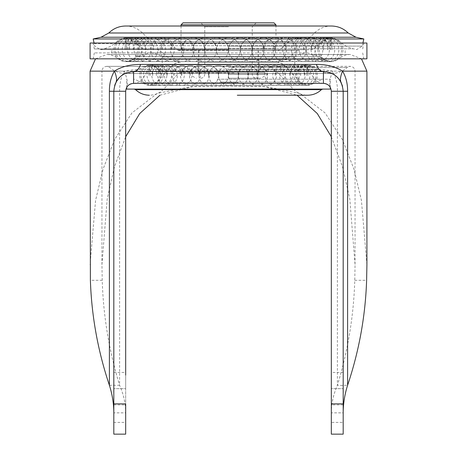 <?xml version="1.0" encoding="UTF-8"?>
<svg xmlns="http://www.w3.org/2000/svg" width="457" height="457" viewBox="0 0 457 457"><rect width="100%" height="100%" fill="white"/><g stroke="black" fill="none" stroke-linecap="round" stroke-linejoin="round"><path stroke-width="0.34" stroke-dasharray="2.29 1.71" d="M183.023 22.85L273.977 22.85M228.5 26.803L204.77 26.803L228.5 26.803M228.5 78.216L260.633 78.216L228.5 78.216M228.5 72.286L264.586 72.286L228.5 72.286M228.5 50.533L179.064 50.533L228.5 50.533M228.5 48.556L275.959 48.556L228.5 48.556M181.041 24.827L275.959 24.827M228.5 22.85L256.183 22.85L228.5 22.85M228.5 62.398L277.936 62.398L228.5 62.398M228.5 49.744L308.732 49.744L228.5 49.744M228.5 49.573L100.18 49.573L228.5 49.573M228.5 46.111L362.241 46.111L228.5 46.111M93.188 38.965L363.812 38.965M148.268 49.744C144.469 49.687 141.207 48.333 138.482 45.689L318.518 45.689L138.482 45.689L134.204 41.41L322.796 41.41L134.204 41.41L125.675 37.88L228.5 37.88A11.865 11.865 0 0 0 216.635 49.744A11.865 11.865 0 0 0 228.5 61.609A11.865 11.865 0 0 0 240.365 49.744A11.865 11.865 0 0 0 228.5 37.88L125.675 37.88L117.163 41.398L228.5 41.398L117.163 41.398C113.336 45.163 108.806 47.642 103.573 48.825L353.427 48.825L103.573 48.825L100.18 49.573L94.759 46.111L94.079 43.021M217.989 79.204L322.808 79.204L217.989 79.204M330.337 89.092L126.663 89.092M217.155 79.204L330.337 79.204L217.155 79.204M239.011 89.092L134.187 89.092L239.011 89.092M233.875 72.286L180.281 72.286L233.875 72.286M231.893 62.398L198.047 62.398L231.893 62.398M231.893 72.286L198.047 72.286L231.893 72.286M223.125 62.398L276.719 62.398L223.125 62.398M366.914 43.021L90.086 43.021M228.5 43.683L93.365 43.683L228.5 43.683M228.5 48.95L94.296 48.95L228.5 48.95M162.258 70.772L162.258 56.931L228.5 56.931L162.258 56.931C158.385 54.28 154.1 52.938 149.405 52.903L228.5 52.903L149.405 52.903L137.214 56.491L228.5 56.491L137.214 56.491L132.119 59.764L125.675 61.655L331.325 61.655L324.881 59.764L132.119 59.764L324.881 59.764L319.786 56.491L228.5 56.491L319.786 56.491L307.595 52.903L94.296 52.903L307.595 52.903C302.9 52.938 298.615 54.28 294.742 56.931L228.5 56.931L294.742 56.931L294.742 70.772M366.914 58.839L90.086 58.839M228.5 43.021L364.166 43.021L228.5 43.021M228.5 58.839L363.755 58.839L228.5 58.839M230.082 71.492L133.587 71.492L126.526 72.794M109.4 385.285L119.608 385.285L119.608 91.269C119.54 86.384 120.505 77.256 124.184 71.149C132.341 69.693 140.116 69.047 147.52 69.213L309.48 69.213C317.358 69.087 325.138 69.732 332.816 71.149C336.158 78.187 337.683 84.893 337.392 91.269L337.392 385.285C344.121 385.668 345.121 385.131 347.6 385.285M316.952 83.357L140.042 83.357M323.413 83.357L323.413 83.357C316.981 82.917 312.337 78.204 309.48 69.213M228.5 70.772L159.002 70.772L228.5 70.772M125.675 388.667L125.675 372.449L125.675 404.879L125.675 388.661L113.81 388.661L125.675 388.667M113.81 372.449L125.675 372.449L125.675 375.077M331.325 388.667L331.325 372.449L331.325 388.667L331.325 372.449L331.325 388.661L343.19 388.661L331.325 388.667M343.19 404.879L331.325 404.879M133.358 83.363L131.256 83.711M129.805 84.322L129 84.825M127.709 85.973L126.549 87.653L125.675 91.269L119.608 91.269M366.92 264.689L361.418 200.343L354.021 169.33L342.436 139.642L325.173 113.039L299.855 93.457L265.928 86.596L228.5 86.127L191.1 86.596L157.265 93.399L131.867 112.999L114.593 139.585L102.979 169.336L95.559 200.452L90.08 264.689M114.656 85.556L113.81 91.269L113.81 254.103M113.81 388.056L113.81 390.078M125.675 403.874L125.675 412.854C125.641 403.662 123.613 394.471 119.608 385.285C109.086 350.902 103.288 315.907 102.225 280.307L101.945 264.689L107.212 198.886L114.41 166.965L125.675 136.734M159.944 95.222L192.197 86.727L228.5 86.127L264.871 86.733L297.05 95.222M331.325 136.734L342.63 167.102L349.811 199.029L355.055 264.689L354.775 280.307C353.707 315.924 347.914 350.919 337.392 385.285C333.382 394.477 331.359 403.662 331.325 412.854L331.325 422.399L343.19 422.399L343.19 434.15M343.19 252.11L343.19 91.269L342.539 86.253M116.009 82.203A22.05 7.895 -126.2 0 1 115.992 82.237L115.495 83.283M125.675 422.399L125.675 412.854L113.81 412.854L113.81 434.15L125.675 434.15L125.675 422.399L113.81 422.399M343.19 422.399L343.19 412.854L331.325 412.854L331.325 248.448L331.325 401.88M339.859 80.283L337.363 77.25M334.404 74.828L331.022 73.017M329.166 72.349L324.584 71.526M323.67 71.498L285.002 71.492M125.892 73.051L124.23 73.845M122.379 74.977L119.585 77.307M116.289 81.689L115.992 82.237M337.392 91.269L331.325 91.269L330.451 87.653C328.84 84.197 329.628 78.695 332.816 71.149L355.049 71.149C354.792 68.27 353.192 66.671 350.251 66.351L106.749 66.351C103.808 66.671 102.208 68.27 101.945 71.149L366.914 71.149M101.945 264.689L101.945 71.149L124.19 71.149C127.372 78.684 128.16 84.185 126.549 87.653M331.325 434.15L331.325 422.399M133.587 83.357L133.581 83.357C140.008 82.888 144.652 78.176 147.52 69.213M228.5 65.562A9.888 9.888 0 0 0 218.612 75.451A9.888 9.888 0 0 0 228.5 85.333A9.888 9.888 0 0 0 238.388 75.451A9.888 9.888 0 0 0 228.5 65.562M228.5 74.263L264.586 74.263L228.5 74.263M228.5 59.159L286.83 59.159L228.5 59.159M228.5 50.67L296.953 50.67L228.5 50.67M228.5 41.398L339.837 41.398L228.5 41.398M101.02 37.24L355.98 37.24M108.783 32.995L348.217 32.995M228.5 33.024L314.405 33.024L228.5 33.024M228.5 37.297L146.874 37.297L228.5 37.297M228.5 41.581L289.327 41.581L228.5 41.581M228.5 50.07L177.796 50.07L228.5 50.07M222.159 66.185L285.408 66.185L222.159 66.185M220.508 82.111L300.209 82.111L220.508 82.111M238.091 82.517L142.413 82.517L238.091 82.517M321.437 89.646L135.558 89.646M221.319 88.841L292.966 88.841L221.319 88.841M234.035 72.914L178.836 72.914L234.035 72.914M228.5 58.667L117.786 58.667L228.5 58.667M228.5 67.556L347.074 67.556L228.5 67.556M228.5 69.744L318.46 69.744L228.5 69.744M228.5 66.465L313.371 66.465L228.5 66.465M90.086 71.149L355.049 71.149L355.049 264.689M102.225 280.307L90.389 280.307M354.775 280.307L366.611 280.307M257.748 75.451A9.888 9.574 -90 0 0 248.168 65.562A9.888 9.574 -90 0 0 238.594 75.451M275.268 75.451A9.888 8.666 -90 0 0 266.602 65.562A9.888 8.666 -90 0 0 257.942 75.451M289.852 75.451A9.888 7.209 -90 0 0 282.643 65.562A9.888 7.209 -90 0 0 275.44 75.451M300.58 75.451A9.888 5.295 -90 0 0 295.279 65.562A9.888 5.295 -90 0 0 289.984 75.451M306.778 75.451A9.888 3.056 -90 0 0 303.722 65.562A9.888 3.056 -90 0 0 300.666 75.451M304.339 75.451A9.888 1.851 -90 0 1 306.196 65.562A9.888 1.851 -90 0 1 308.047 75.451A9.888 0.623 -90 0 0 307.441 65.562A9.888 0.623 -90 0 0 306.818 75.451M295.856 75.451A9.888 4.21 -90 0 1 300.066 65.562A9.888 4.21 -90 0 1 304.276 75.451M283.14 75.451A9.888 6.301 -90 0 1 289.441 65.562A9.888 6.301 -90 0 1 295.748 75.451M266.991 75.451A9.888 7.998 -90 0 1 274.988 65.562A9.888 7.998 -90 0 1 282.992 75.451M248.425 75.451A9.888 9.191 -90 0 1 257.617 65.562A9.888 9.191 -90 0 1 266.808 75.451M228.603 75.451A9.888 9.808 -90 0 1 238.411 65.562A9.888 9.808 -90 0 1 248.22 75.451M208.78 75.451A9.888 9.808 90 0 1 218.589 65.562A9.888 9.808 90 0 1 228.397 75.451M190.192 75.451A9.888 9.191 90 0 1 199.383 65.562A9.888 9.191 90 0 1 208.575 75.451M174.008 75.451A9.888 7.998 90 0 1 182.012 65.562A9.888 7.998 90 0 1 190.009 75.451M161.252 75.451A9.888 6.301 90 0 1 167.553 65.562A9.888 6.301 90 0 1 173.86 75.451M152.724 75.451A9.888 4.21 90 0 1 156.934 65.562A9.888 4.21 90 0 1 161.144 75.451M150.182 75.451A9.888 0.623 90 0 0 149.559 65.562A9.888 0.623 90 0 0 148.942 75.451A9.888 1.851 90 0 1 150.804 65.562A9.888 1.851 90 0 1 152.661 75.451M156.334 75.451A9.888 3.056 90 0 0 153.278 65.562A9.888 3.056 90 0 0 150.222 75.451M167.016 75.451A9.888 5.295 90 0 0 161.715 65.562A9.888 5.295 90 0 0 156.42 75.451M181.56 75.451A9.888 7.209 90 0 0 174.357 65.562A9.888 7.209 90 0 0 167.148 75.451M199.058 75.451A9.888 8.666 90 0 0 190.398 65.562A9.888 8.666 90 0 0 181.732 75.451M218.406 75.451A9.888 9.574 90 0 0 208.832 65.562A9.888 9.574 90 0 0 199.252 75.451M263.758 49.744A11.865 11.545 -90 0 0 252.213 37.88A11.865 11.545 -90 0 0 240.668 49.744M285.248 49.744A11.865 10.602 -90 0 0 274.646 37.88A11.865 10.602 -90 0 0 264.043 49.744M303.682 49.744A11.865 9.089 -90 0 0 294.594 37.88A11.865 9.089 -90 0 0 285.505 49.744M318.061 49.744A11.865 7.084 -90 0 0 310.977 37.88A11.865 7.084 -90 0 0 303.894 49.744M327.612 49.744A11.865 4.701 -90 0 0 322.916 37.88A11.865 4.701 -90 0 0 318.215 49.744M331.822 49.744A11.865 2.062 -90 0 0 329.76 37.88A11.865 2.062 -90 0 0 327.703 49.744M330.457 49.744A11.865 0.691 -90 0 1 331.148 37.88A11.865 0.691 -90 0 1 331.839 49.744M323.602 49.744A11.865 3.405 -90 0 1 327.006 37.88A11.865 3.405 -90 0 1 330.405 49.744M311.617 49.744A11.865 5.93 -90 0 1 317.546 37.88A11.865 5.93 -90 0 1 323.482 49.744M295.148 49.744A11.865 8.14 -90 0 1 303.288 37.88A11.865 8.14 -90 0 1 311.434 49.744M275.091 49.744A11.865 9.911 -90 0 1 285.002 37.88A11.865 9.911 -90 0 1 294.914 49.744M252.521 49.744A11.865 11.151 -90 0 1 263.666 37.88A11.865 11.151 -90 0 1 274.817 49.744M228.654 49.744A11.865 11.785 -90 0 1 240.439 37.88A11.865 11.785 -90 0 1 252.218 49.744M204.776 49.744A11.865 11.785 90 0 1 216.561 37.88A11.865 11.785 90 0 1 228.346 49.744M182.183 49.744A11.865 11.151 90 0 1 193.334 37.88A11.865 11.151 90 0 1 204.479 49.744M162.086 49.744A11.865 9.911 90 0 1 171.998 37.88A11.865 9.911 90 0 1 181.909 49.744M145.566 49.744A11.865 8.14 90 0 1 153.706 37.88A11.865 8.14 90 0 1 161.852 49.744M133.518 49.744A11.865 5.93 90 0 1 139.454 37.88A11.865 5.93 90 0 1 145.383 49.744M126.595 49.744A11.865 3.405 90 0 1 129.994 37.88A11.865 3.405 90 0 1 133.398 49.744M125.161 49.744A11.865 0.691 90 0 1 125.852 37.88A11.865 0.691 90 0 1 126.538 49.744M129.297 49.744A11.865 2.062 90 0 0 127.24 37.88A11.865 2.062 90 0 0 125.178 49.744M138.785 49.744A11.865 4.701 90 0 0 134.084 37.88A11.865 4.701 90 0 0 129.388 49.744M153.106 49.744A11.865 7.084 90 0 0 146.023 37.88A11.865 7.084 90 0 0 138.939 49.744M171.495 49.744A11.865 9.089 90 0 0 162.406 37.88A11.865 9.089 90 0 0 153.318 49.744M192.957 49.744A11.865 10.602 90 0 0 182.354 37.88A11.865 10.602 90 0 0 171.752 49.744M216.332 49.744A11.865 11.545 90 0 0 204.787 37.88A11.865 11.545 90 0 0 193.242 49.744M200.817 78.216C203.216 77.981 204.536 76.662 204.77 74.263L204.77 26.803L200.817 22.85M256.183 22.85L252.23 26.803L252.23 74.263C252.464 76.662 253.784 77.981 256.183 78.216M264.586 72.286L264.586 74.263C263.409 75.531 266.951 75.479 260.633 78.216M258.159 50.533L258.159 72.286M273.977 50.533L275.959 48.556L275.959 26.015M181.041 26.015L181.041 48.556L183.023 50.533M198.841 50.533L198.841 72.286M192.414 72.286L192.414 74.263C193.591 75.531 190.049 75.479 196.367 78.216M198.641 50.533L198.641 62.398M299.495 49.744L296.953 50.67L286.83 59.159L277.936 62.398M179.064 62.398L170.17 59.159L160.047 50.67L157.505 49.744M362.921 43.021L362.241 46.111L356.82 49.573L353.427 48.825C348.194 47.642 343.664 45.163 339.837 41.398L331.325 37.88L322.796 41.41L318.518 45.689C315.793 48.333 312.531 49.687 308.732 49.744M308.732 37.88L310.126 37.297L314.405 33.024C319.117 28.448 324.756 26.112 331.325 26.015L125.675 26.015C132.244 26.112 137.883 28.448 142.595 33.024L146.874 37.297L148.268 37.88M277.936 50.533L279.204 50.07L289.327 41.581C292.28 39.153 295.668 37.92 299.495 37.88M179.064 50.533L177.796 50.07L167.673 41.581C164.72 39.153 161.332 37.92 157.505 37.88M228.5 37.88L331.325 37.88L228.5 37.88M258.359 50.533L258.359 62.398M276.719 62.398C280.141 62.455 283.037 63.717 285.408 66.185L300.209 82.111L307.595 85.333L322.808 79.204M180.281 62.398C176.859 62.455 173.963 63.717 171.592 66.185L156.791 82.111L149.405 85.333L307.595 85.333L149.405 85.333L134.187 79.204M330.337 87.441L330.337 79.204M276.719 72.286L278.164 72.914L292.966 88.841C296.953 93 301.831 95.125 307.595 95.222L237.314 95.222M180.281 72.286L178.836 72.914L164.034 88.841C160.041 93 155.169 95.125 149.405 95.222M198.047 72.286L198.047 62.398M258.953 72.286L258.953 62.398M126.663 87.441L126.663 79.204M94.296 48.95L93.365 43.683L92.834 43.021M111.834 52.903L111.834 48.95M94.296 52.903L93.245 58.839M362.704 52.903L363.755 58.839M345.166 52.903L345.166 48.95M362.704 48.95L363.635 43.683L364.166 43.021M95.519 58.839L106.749 54.486L228.5 54.486L106.749 54.486C110.942 54.537 114.621 55.931 117.786 58.667L125.675 61.655L331.325 61.655L339.214 58.667C342.379 55.931 346.058 54.537 350.251 54.486L228.5 54.486L350.251 54.486L361.481 58.839M228.5 66.351L106.749 66.351L109.926 67.556C114.444 71.463 119.694 73.451 125.675 73.52L331.325 73.52C337.306 73.451 342.556 71.463 347.074 67.556L350.251 66.351L228.5 66.351M297.998 70.772C300.038 66.951 303.242 64.951 307.595 64.768L228.5 64.768L307.595 64.768L313.371 66.465L318.46 69.744C322.385 72.235 326.669 73.491 331.325 73.52L125.675 73.52C130.331 73.491 134.615 72.235 138.54 69.744L143.629 66.465L149.405 64.768L228.5 64.768L149.405 64.768C153.758 64.951 156.957 66.951 159.002 70.772M222.839 86.127L222.308 86.127M234.738 86.127L234.201 86.127M113.81 404.879L125.675 404.879M343.19 372.449L331.325 372.449M248.168 85.333A9.888 9.888 0 0 0 258.056 75.451A9.888 9.888 0 0 0 248.168 65.562A9.888 9.888 0 0 0 238.286 75.451A9.888 9.888 0 0 0 248.168 85.333M266.602 85.333A9.888 9.888 0 0 0 276.491 75.451A9.888 9.888 0 0 0 266.602 65.562A9.888 9.888 0 0 0 256.72 75.451A9.888 9.888 0 0 0 266.602 85.333M282.643 85.333A9.888 9.888 0 0 0 292.531 75.451A9.888 9.888 0 0 0 282.643 65.562A9.888 9.888 0 0 0 272.755 75.451A9.888 9.888 0 0 0 282.643 85.333M295.279 85.333A9.888 9.888 0 0 0 305.167 75.451A9.888 9.888 0 0 0 295.279 65.562A9.888 9.888 0 0 0 285.397 75.451A9.888 9.888 0 0 0 295.279 85.333M303.722 85.333A9.888 9.888 0 0 0 313.611 75.451A9.888 9.888 0 0 0 303.722 65.562A9.888 9.888 0 0 0 293.834 75.451A9.888 9.888 0 0 0 303.722 85.333M307.441 85.333A9.888 9.888 0 0 0 317.324 75.451A9.888 9.888 0 0 0 307.441 65.562A9.888 9.888 0 0 0 297.553 75.451A9.888 9.888 0 0 0 307.441 85.333M306.196 85.333A9.888 9.888 0 0 0 316.078 75.451A9.888 9.888 0 0 0 306.196 65.562A9.888 9.888 0 0 0 296.307 75.451A9.888 9.888 0 0 0 306.196 85.333M300.066 85.333A9.888 9.888 0 0 0 309.955 75.451A9.888 9.888 0 0 0 300.066 65.562A9.888 9.888 0 0 0 290.178 75.451A9.888 9.888 0 0 0 300.066 85.333M289.441 85.333A9.888 9.888 0 0 0 299.329 75.451A9.888 9.888 0 0 0 289.441 65.562A9.888 9.888 0 0 0 279.558 75.451A9.888 9.888 0 0 0 289.441 85.333M274.988 85.333A9.888 9.888 0 0 0 284.877 75.451A9.888 9.888 0 0 0 274.988 65.562A9.888 9.888 0 0 0 265.106 75.451A9.888 9.888 0 0 0 274.988 85.333M257.617 85.333A9.888 9.888 0 0 0 267.505 75.451A9.888 9.888 0 0 0 257.617 65.562A9.888 9.888 0 0 0 247.728 75.451A9.888 9.888 0 0 0 257.617 85.333M238.411 85.333A9.888 9.888 0 0 0 248.3 75.451A9.888 9.888 0 0 0 238.411 65.562A9.888 9.888 0 0 0 228.529 75.451A9.888 9.888 0 0 0 238.411 85.333M218.589 65.562A9.888 9.888 0 0 0 208.7 75.451A9.888 9.888 0 0 0 218.589 85.333A9.888 9.888 0 0 0 228.471 75.451A9.888 9.888 0 0 0 218.589 65.562M199.383 65.562A9.888 9.888 0 0 0 189.495 75.451A9.888 9.888 0 0 0 199.383 85.333A9.888 9.888 0 0 0 209.272 75.451A9.888 9.888 0 0 0 199.383 65.562M182.012 65.562A9.888 9.888 0 0 0 172.123 75.451A9.888 9.888 0 0 0 182.012 85.333A9.888 9.888 0 0 0 191.894 75.451A9.888 9.888 0 0 0 182.012 65.562M167.553 65.562A9.888 9.888 0 0 0 157.671 75.451A9.888 9.888 0 0 0 167.553 85.333A9.888 9.888 0 0 0 177.442 75.451A9.888 9.888 0 0 0 167.553 65.562M156.934 65.562A9.888 9.888 0 0 0 147.045 75.451A9.888 9.888 0 0 0 156.934 85.333A9.888 9.888 0 0 0 166.822 75.451A9.888 9.888 0 0 0 156.934 65.562M150.804 65.562A9.888 9.888 0 0 0 140.922 75.451A9.888 9.888 0 0 0 150.804 85.333A9.888 9.888 0 0 0 160.693 75.451A9.888 9.888 0 0 0 150.804 65.562M149.559 65.562A9.888 9.888 0 0 0 139.676 75.451A9.888 9.888 0 0 0 149.559 85.333A9.888 9.888 0 0 0 159.447 75.451A9.888 9.888 0 0 0 149.559 65.562M153.278 65.562A9.888 9.888 0 0 0 143.389 75.451A9.888 9.888 0 0 0 153.278 85.333A9.888 9.888 0 0 0 163.16 75.451A9.888 9.888 0 0 0 153.278 65.562M161.715 65.562A9.888 9.888 0 0 0 151.833 75.451A9.888 9.888 0 0 0 161.715 85.333A9.888 9.888 0 0 0 171.603 75.451A9.888 9.888 0 0 0 161.715 65.562M174.357 65.562A9.888 9.888 0 0 0 164.469 75.451A9.888 9.888 0 0 0 174.357 85.333A9.888 9.888 0 0 0 184.245 75.451A9.888 9.888 0 0 0 174.357 65.562M190.398 65.562A9.888 9.888 0 0 0 180.509 75.451A9.888 9.888 0 0 0 190.398 85.333A9.888 9.888 0 0 0 200.28 75.451A9.888 9.888 0 0 0 190.398 65.562M208.832 65.562A9.888 9.888 0 0 0 198.944 75.451A9.888 9.888 0 0 0 208.832 85.333A9.888 9.888 0 0 0 218.714 75.451A9.888 9.888 0 0 0 208.832 65.562M252.213 61.609A11.865 11.865 0 0 0 264.077 49.744A11.865 11.865 0 0 0 252.213 37.88A11.865 11.865 0 0 0 240.348 49.744A11.865 11.865 0 0 0 252.213 61.609M274.646 61.609A11.865 11.865 0 0 0 286.51 49.744A11.865 11.865 0 0 0 274.646 37.88A11.865 11.865 0 0 0 262.781 49.744A11.865 11.865 0 0 0 274.646 61.609M294.594 61.609A11.865 11.865 0 0 0 306.458 49.744A11.865 11.865 0 0 0 294.594 37.88A11.865 11.865 0 0 0 282.729 49.744A11.865 11.865 0 0 0 294.594 61.609M310.977 61.609A11.865 11.865 0 0 0 322.842 49.744A11.865 11.865 0 0 0 310.977 37.88A11.865 11.865 0 0 0 299.112 49.744A11.865 11.865 0 0 0 310.977 61.609M322.916 61.609A11.865 11.865 0 0 0 334.775 49.744A11.865 11.865 0 0 0 322.916 37.88A11.865 11.865 0 0 0 311.051 49.744A11.865 11.865 0 0 0 322.916 61.609M329.76 61.609A11.865 11.865 0 0 0 341.625 49.744A11.865 11.865 0 0 0 329.76 37.88A11.865 11.865 0 0 0 317.895 49.744A11.865 11.865 0 0 0 329.76 61.609M331.148 61.609A11.865 11.865 0 0 0 343.013 49.744A11.865 11.865 0 0 0 331.148 37.88A11.865 11.865 0 0 0 319.283 49.744A11.865 11.865 0 0 0 331.148 61.609M327.006 61.609A11.865 11.865 0 0 0 338.866 49.744A11.865 11.865 0 0 0 327.006 37.88A11.865 11.865 0 0 0 315.141 49.744A11.865 11.865 0 0 0 327.006 61.609M317.546 61.609A11.865 11.865 0 0 0 329.411 49.744A11.865 11.865 0 0 0 317.546 37.88A11.865 11.865 0 0 0 305.682 49.744A11.865 11.865 0 0 0 317.546 61.609M303.288 61.609A11.865 11.865 0 0 0 315.153 49.744A11.865 11.865 0 0 0 303.288 37.88A11.865 11.865 0 0 0 291.429 49.744A11.865 11.865 0 0 0 303.288 61.609M285.002 61.609A11.865 11.865 0 0 0 296.867 49.744A11.865 11.865 0 0 0 285.002 37.88A11.865 11.865 0 0 0 273.137 49.744A11.865 11.865 0 0 0 285.002 61.609M263.666 61.609A11.865 11.865 0 0 0 275.531 49.744A11.865 11.865 0 0 0 263.666 37.88A11.865 11.865 0 0 0 251.801 49.744A11.865 11.865 0 0 0 263.666 61.609M240.439 61.609A11.865 11.865 0 0 0 252.304 49.744A11.865 11.865 0 0 0 240.439 37.88A11.865 11.865 0 0 0 228.574 49.744A11.865 11.865 0 0 0 240.439 61.609M216.561 37.88A11.865 11.865 0 0 0 204.696 49.744A11.865 11.865 0 0 0 216.561 61.609A11.865 11.865 0 0 0 228.426 49.744A11.865 11.865 0 0 0 216.561 37.88M193.334 37.88A11.865 11.865 0 0 0 181.469 49.744A11.865 11.865 0 0 0 193.334 61.609A11.865 11.865 0 0 0 205.199 49.744A11.865 11.865 0 0 0 193.334 37.88M171.998 37.88A11.865 11.865 0 0 0 160.133 49.744A11.865 11.865 0 0 0 171.998 61.609A11.865 11.865 0 0 0 183.863 49.744A11.865 11.865 0 0 0 171.998 37.88M153.706 37.88A11.865 11.865 0 0 0 141.847 49.744A11.865 11.865 0 0 0 153.706 61.609A11.865 11.865 0 0 0 165.571 49.744A11.865 11.865 0 0 0 153.706 37.88M139.454 37.88A11.865 11.865 0 0 0 127.589 49.744A11.865 11.865 0 0 0 139.454 61.609A11.865 11.865 0 0 0 151.318 49.744A11.865 11.865 0 0 0 139.454 37.88M129.994 37.88A11.865 11.865 0 0 0 118.135 49.744A11.865 11.865 0 0 0 129.994 61.609A11.865 11.865 0 0 0 141.859 49.744A11.865 11.865 0 0 0 129.994 37.88M125.852 37.88A11.865 11.865 0 0 0 113.987 49.744A11.865 11.865 0 0 0 125.852 61.609A11.865 11.865 0 0 0 137.717 49.744A11.865 11.865 0 0 0 125.852 37.88M127.24 37.88A11.865 11.865 0 0 0 115.375 49.744A11.865 11.865 0 0 0 127.24 61.609A11.865 11.865 0 0 0 139.105 49.744A11.865 11.865 0 0 0 127.24 37.88M134.084 37.88A11.865 11.865 0 0 0 122.219 49.744A11.865 11.865 0 0 0 134.084 61.609A11.865 11.865 0 0 0 145.949 49.744A11.865 11.865 0 0 0 134.084 37.88M146.023 37.88A11.865 11.865 0 0 0 134.158 49.744A11.865 11.865 0 0 0 146.023 61.609A11.865 11.865 0 0 0 157.888 49.744A11.865 11.865 0 0 0 146.023 37.88M162.406 37.88A11.865 11.865 0 0 0 150.542 49.744A11.865 11.865 0 0 0 162.406 61.609A11.865 11.865 0 0 0 174.271 49.744A11.865 11.865 0 0 0 162.406 37.88M182.354 37.88A11.865 11.865 0 0 0 170.49 49.744A11.865 11.865 0 0 0 182.354 61.609A11.865 11.865 0 0 0 194.219 49.744A11.865 11.865 0 0 0 182.354 37.88M204.787 37.88A11.865 11.865 0 0 0 192.923 49.744A11.865 11.865 0 0 0 204.787 61.609A11.865 11.865 0 0 0 216.652 49.744A11.865 11.865 0 0 0 204.787 37.88"/><path stroke-width="0.69" d="M181.041 24.827L183.023 22.85L273.977 22.85L275.959 24.827L181.041 24.827L181.041 26.015M363.812 38.965L93.188 38.965L101.02 37.24L355.98 37.24L363.812 38.965L362.921 43.021M126.663 87.441L126.663 89.092L330.337 89.092L330.337 87.441M228.5 58.839L366.914 58.839L366.914 43.021L90.086 43.021L90.086 58.839L228.5 58.839M113.81 403.874L125.675 403.874L125.675 434.15L113.81 434.15L113.81 91.269C114.97 79.267 121.562 72.68 133.587 71.492L323.413 71.492A11.865 7.615 90 0 1 316.444 64.42C326.144 64.237 334.855 66.482 342.59 71.149C345.983 76.965 347.657 83.671 347.6 91.269L347.6 385.285C359.093 350.987 365.429 315.993 366.611 280.307L366.92 264.689L366.914 71.149L342.59 71.149A22.022 7.849 126.1 0 0 341.002 82.231M125.675 375.077L125.675 91.269C126.143 86.464 128.783 83.825 133.587 83.357L133.587 71.492C136.797 71.258 139.117 68.904 140.556 64.42L316.444 64.42M347.6 91.269L331.325 91.269L331.325 434.15L343.19 434.15L343.19 91.269C342.002 79.238 335.409 72.652 323.413 71.492L323.413 83.357L316.952 83.357M330.451 87.653C328.966 84.968 326.624 83.534 323.413 83.357L323.367 83.357M113.81 372.449L113.81 404.879L113.81 372.449M343.19 388.661L343.19 404.879L343.19 388.661M140.042 83.357L133.358 83.363M131.256 83.711L129.805 84.322M129 84.825L127.709 85.973M116.009 82.203A22.05 7.895 -126.2 0 0 114.41 71.149L90.086 71.149L90.389 280.307C91.571 316.016 97.907 351.01 109.4 385.285L109.4 91.269C109.337 83.705 111.011 77.005 114.41 71.149C121.322 66.688 130.039 64.443 140.556 64.42M113.81 390.078L113.81 412.854C113.782 403.668 112.313 394.477 109.4 385.285M113.81 254.103L113.81 388.056M125.675 136.734L139.739 113.519L159.944 95.222M297.05 95.222L317.261 113.519L331.325 136.734M347.6 385.285C344.687 394.471 343.218 403.662 343.19 412.854L343.19 252.11M342.539 86.253L341.065 82.357M115.495 83.283L114.656 85.556M340.922 82.077L339.859 80.283M337.363 77.25L334.404 74.828M331.022 73.017L329.166 72.349M324.584 71.526L323.67 71.498M285.002 71.492L230.082 71.492M126.526 72.794L125.892 73.051M124.23 73.845L122.379 74.977M119.585 77.307L116.289 81.689M125.675 372.449L125.675 91.269L125.675 250.482L125.675 91.269L109.4 91.269M331.325 434.15L343.19 434.15M323.63 83.363L323.413 83.357C328.212 83.82 330.851 86.459 331.325 91.269L331.325 401.88M323.413 83.357L133.633 83.357M108.783 32.995C113.496 28.437 119.123 26.112 125.675 26.015L331.325 26.015C337.877 26.112 343.504 28.437 348.217 32.995L108.783 32.995L101.02 37.24M134.187 89.092L135.558 89.646L321.437 89.646C317.546 93.291 312.931 95.147 307.595 95.222L237.314 95.222M331.325 403.874L343.19 403.874M275.959 24.827L275.959 26.015M348.217 32.995L355.98 37.24M94.079 43.021L93.188 38.965M135.558 89.646C139.454 93.291 144.069 95.147 149.405 95.222M321.437 89.646L322.808 89.092M366.914 71.149L361.481 58.839M90.086 71.149L95.519 58.839"/></g></svg>
